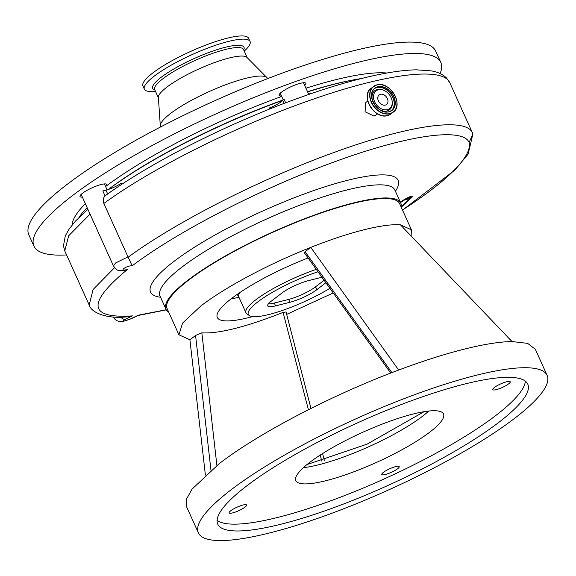 <?xml version="1.0" encoding="UTF-8"?>
<svg xmlns="http://www.w3.org/2000/svg" width="576" height="576" viewBox="0 0 576 576"><rect width="100%" height="100%" fill="white"/><g stroke="black" fill="none" stroke-linecap="round" stroke-linejoin="round"><path stroke-width="0.86" d="M380.426 94.284A6.055 4.457 52.6 0 0 379.188 94.874A6.055 4.457 52.6 0 0 378.806 101.628A6.055 4.457 52.6 0 0 385.308 105.091A6.055 4.457 52.6 0 0 386.546 104.501A6.055 4.457 52.6 0 0 386.928 97.747A6.055 4.457 52.6 0 0 380.426 94.284M378.382 89.755A11.131 8.186 52.6 0 0 374.63 101.758A11.131 8.186 52.6 0 0 387.353 109.62A11.131 8.186 52.6 0 0 392.206 101.657A11.131 8.186 52.6 0 0 383.414 90.158A11.131 8.186 52.6 0 0 378.382 89.755M377.662 113.868L374.09 116.122L365.047 111.758L365.818 102.535L367.819 101.002M127.98 256.867L128.131 257.22C176.162 221.839 261.763 178.351 335.196 152.042C409.414 124.999 466.049 117.022 472.442 132.847L449.834 82.771C443.189 66.463 386.194 73.483 311.681 99.713C237.982 125.165 151.812 168.178 103.867 203.458L127.98 256.867L115.596 262.973L113.45 265.946L81.151 194.407M449.834 82.771L446.371 77.854C442.382 74.174 437.386 71.856 431.388 70.898L416.441 69.826C402.862 70.07 386.006 72.605 365.89 77.436C348.257 81.67 329.018 87.401 308.182 94.63L290.11 101.138C254.477 114.365 218.102 130.594 180.986 149.825C151.322 165.384 126.166 180.612 105.516 195.502L105.055 195.89L102.823 190.944L105.97 190.152A12.758 2.606 155.7 0 0 121.284 183.247L121.766 184.313M472.442 132.847L472.867 134.05L469.138 142.502C462.881 126.972 406.397 135.274 333.23 162.288C260.741 188.604 177.091 231.725 132.178 265.824C129.686 265.673 126.907 266.551 123.833 268.474C122.141 270.194 123.343 270.518 127.44 269.453C86.659 303.214 88.33 318.694 132.444 315.893L124.949 319.478C121.68 321.754 123.516 321.581 130.45 318.967L138.37 315.18L166.248 309.73M103.867 203.458C102.816 200.362 103.212 197.834 105.055 195.89M108.418 189.439A179.208 36.648 -24.3 0 1 282.722 100.332M307.613 91.886A179.208 36.648 -24.3 0 1 361.346 78.545M269.978 108.922L269.525 107.921A12.758 2.606 155.7 0 0 281.066 101.837A12.758 2.606 155.7 0 0 282.73 100.332L283.932 98.914L285.689 102.802M78.948 217.49A179.208 36.648 -24.3 0 1 87.134 207.648M82.375 197.107A14.666 3.002 -24.3 0 1 80.021 196.546A14.666 3.002 -24.3 0 1 85.5 191.239A14.666 3.002 -24.3 0 1 98.928 185.148A14.666 3.002 -24.3 0 1 106.754 184.471A14.666 3.002 -24.3 0 1 106.027 186.192L105.631 186.624M440.086 73.562A223.214 45.648 155.7 0 0 440.813 62.446L435.679 51.062A223.214 45.648 155.7 0 0 316.555 61.322A223.214 45.648 155.7 0 0 112.219 154.044A223.214 45.648 155.7 0 0 28.8 234.778L33.941 246.154A223.214 45.648 155.7 0 0 66.578 254.93M440.813 62.446A223.214 45.648 155.7 0 0 321.696 72.706A223.214 45.648 155.7 0 0 117.36 165.427A223.214 45.648 155.7 0 0 33.941 246.154M281.448 95.94A14.666 3.002 -24.3 0 1 279.094 95.378A14.666 3.002 -24.3 0 1 284.58 90.072A14.666 3.002 -24.3 0 1 298.008 83.981A14.666 3.002 -24.3 0 1 305.834 83.304A14.666 3.002 -24.3 0 1 304.697 85.442M401.198 206.64L411.113 197.496A39.917 29.354 -127.4 0 1 403.942 200.182L400.507 202.543M113.342 317.03L113.342 317.03C115.229 320.479 118.375 321.97 122.789 321.523L131.17 318.773A7.654 3.946 -115.6 0 1 130.45 318.967M308.599 94.075A12.758 2.606 155.7 0 0 310.975 93.427L311.069 93.636M412.502 196.74A12.758 11.592 42.9 0 0 411.113 197.496C411.307 196.409 408.917 197.302 403.942 200.182A12.758 6.17 -122.8 0 0 403.042 200.282C409.586 196.495 412.74 195.314 412.502 196.74L401.234 207.245M400.291 202.068L403.042 200.282M401.134 207.029A128.83 26.345 155.7 0 0 400.774 203.134A128.83 26.345 155.7 0 0 314.626 214.978A128.83 26.345 155.7 0 0 187.999 280.123A128.83 26.345 155.7 0 0 165.946 309.161A128.83 26.345 155.7 0 0 168.631 312.005M178.884 334.699L167.112 308.635A127.548 26.086 -24.3 0 1 188.942 279.886A127.548 26.086 -24.3 0 1 314.316 215.388A127.548 26.086 -24.3 0 1 399.614 203.652L411.386 229.73M411.098 235.98L411.43 229.824L400.45 224.834C391.889 224.194 379.685 225.85 363.838 229.817C347.911 233.842 330.214 239.702 310.752 247.392C269.114 263.786 225.166 287.222 200.758 306.058L182.614 323.05L178.927 334.807L189.907 339.797L205.394 475.063M286.675 314.388L333.18 292.961M252.677 316.577A85.457 17.474 -24.3 0 1 217.289 317.484A85.457 17.474 -24.3 0 1 231.919 298.224A85.457 17.474 -24.3 0 1 308.074 257.954M198.389 532.879A191.326 39.125 -24.3 0 1 231.134 489.758A191.326 39.125 -24.3 0 1 419.191 393.012A191.326 39.125 -24.3 0 1 547.135 375.415A191.326 39.125 -24.3 0 1 514.39 418.529A191.326 39.125 -24.3 0 1 326.333 515.282A191.326 39.125 -24.3 0 1 198.389 532.879L186.566 506.707L186.509 499.039L192.096 489.074L219.319 463.586C258.71 433.123 332.359 394.718 398.686 370.037L310.752 247.392L305.086 251.726L391.882 372.629M210.967 470.246L195.574 335.462L189.907 339.797M195.574 335.462L201.852 332.834L216.893 465.466M308.419 409.723L283.075 312.415C245.729 327.082 218.65 333.886 201.852 332.834M283.075 312.415L286.042 311.947L310.968 408.442M390.73 373.075L304.344 252.749L305.086 251.726M230.933 298.98A85.392 17.46 155.7 0 0 238.939 297.238M316.26 269.374A57.398 11.736 155.7 0 0 255.773 299.83A57.398 11.736 155.7 0 0 245.952 312.768A57.398 11.736 155.7 0 0 246.917 313.884L249.257 315.526A55.922 11.434 155.7 0 0 329.854 288.331M317.981 271.771A55.922 11.434 155.7 0 0 257.89 301.831A55.922 11.434 155.7 0 0 249.257 315.526M321.898 277.243L308.664 280.57A21.046 4.306 155.7 0 0 281.75 293.155L271.318 301.133A21.046 4.306 155.7 0 0 267.71 305.878A21.046 4.306 155.7 0 0 275.566 305.878L289.915 302.27A21.046 4.306 155.7 0 0 316.829 289.692L325.865 282.773M268.38 303.862A21.046 4.306 155.7 0 0 274.284 303.034L288.634 299.426A21.046 4.306 155.7 0 0 315.54 286.841L324.094 280.303M321.732 461.023L320.191 455.076M400.45 224.834L511.992 341.546L527.645 343.368L535.32 349.236L547.135 375.415M230.796 510.725A9.569 1.958 -24.3 0 1 240.192 505.886A9.569 1.958 -24.3 0 1 246.593 505.008A9.569 1.958 -24.3 0 1 244.958 507.161A9.569 1.958 -24.3 0 1 235.555 511.999A9.569 1.958 -24.3 0 1 229.154 512.878A9.569 1.958 -24.3 0 1 230.796 510.725M383.414 472.342A9.569 1.958 -24.3 0 1 392.818 467.503A9.569 1.958 -24.3 0 1 399.218 466.625A9.569 1.958 -24.3 0 1 397.577 468.785A9.569 1.958 -24.3 0 1 388.174 473.616A9.569 1.958 -24.3 0 1 381.78 474.502A9.569 1.958 -24.3 0 1 383.414 472.342M494.402 387.475A9.569 1.958 -24.3 0 1 503.806 382.637A9.569 1.958 -24.3 0 1 510.206 381.758A9.569 1.958 -24.3 0 1 508.565 383.911A9.569 1.958 -24.3 0 1 499.162 388.75A9.569 1.958 -24.3 0 1 492.768 389.628A9.569 1.958 -24.3 0 1 494.402 387.475M398.686 370.037C422.46 361.138 444.211 354.197 463.939 349.222C483.602 344.29 499.622 341.734 511.992 341.546M309.722 462.398A80.993 16.56 -24.3 0 1 389.333 421.438A80.993 16.56 -24.3 0 1 443.498 413.986A80.993 16.56 -24.3 0 1 429.638 432.245A80.993 16.56 -24.3 0 1 350.028 473.198A80.993 16.56 -24.3 0 1 295.862 480.65A80.993 16.56 -24.3 0 1 309.722 462.398M217.102 520.322A170.093 34.783 155.7 0 0 336.557 498.658A170.093 34.783 155.7 0 0 495.59 415.656A170.093 34.783 155.7 0 0 525.341 381.146M498.672 422.482A170.093 34.783 155.7 0 0 527.782 384.149A170.093 34.783 155.7 0 0 414.036 399.794A170.093 34.783 155.7 0 0 246.852 485.806A170.093 34.783 155.7 0 0 217.742 524.138A170.093 34.783 155.7 0 0 331.488 508.493A170.093 34.783 155.7 0 0 498.672 422.482M90.043 214.099L68.681 235.778L64.75 250.891L63.454 245.894L65.304 235.829L69.084 229.068L75.406 221.191L87.869 209.282M137.945 315.504L138.37 315.18M120.744 317.066A7.654 3.946 64.4 0 0 124.949 319.478M132.444 315.893L129.319 316.534C109.354 319.579 91.44 313.481 89.194 305.021L93.082 289.534L114.53 267.689M127.44 269.453L123.754 270.641C118.066 270.655 117.526 271.39 113.45 265.946M132.178 265.824L128.131 257.22M267.588 78.638L267.48 78.401A58.673 11.995 155.7 0 0 266.954 77.638A58.673 11.995 155.7 0 0 182.462 105.466A58.673 11.995 155.7 0 0 160.315 125.791A58.673 11.995 155.7 0 0 160.531 126.684L160.639 126.929M266.954 77.638L246.924 57.377A48.722 9.965 155.7 0 0 176.753 80.489A48.722 9.965 155.7 0 0 158.364 97.366L160.315 125.791M243.54 49.543A48.722 9.965 155.7 0 0 243.518 49.5A48.722 9.965 155.7 0 0 217.512 51.739A48.722 9.965 155.7 0 0 172.915 71.978A48.722 9.965 155.7 0 0 154.699 89.597A48.722 9.965 155.7 0 0 154.721 89.64M244.246 51.113A57.974 11.858 155.7 0 0 250.034 41.458A57.974 11.858 155.7 0 0 219.096 44.122A57.974 11.858 155.7 0 0 166.025 68.198A57.974 11.858 155.7 0 0 144.36 89.172A57.974 11.858 155.7 0 0 155.434 91.217M250.034 41.458L248.594 38.268A57.974 11.858 155.7 0 0 217.656 40.932A57.974 11.858 155.7 0 0 164.592 65.016A57.974 11.858 155.7 0 0 142.92 85.982L144.36 89.172M379.073 109.274A12.046 8.856 52.6 0 0 387.014 110.974A12.046 8.856 52.6 0 0 392.27 102.355L392.206 101.657M383.414 90.158L382.759 89.914A12.046 8.856 52.6 0 0 377.316 89.482A12.046 8.856 52.6 0 0 372.622 100.843M391.334 110.693A13.903 10.224 52.6 0 0 391.608 95.227A13.903 10.224 52.6 0 0 376.877 87.581A13.903 10.224 52.6 0 0 374.465 88.632M377.719 86.94A13.903 10.224 52.6 0 0 374.875 88.294A13.903 10.224 52.6 0 0 374.004 103.795A13.903 10.224 52.6 0 0 388.922 111.744A13.903 10.224 52.6 0 0 391.766 110.383A13.903 10.224 52.6 0 0 392.638 94.889A13.903 10.224 52.6 0 0 377.719 86.94M377.741 86.724A14.069 10.346 52.6 0 0 372.996 101.894A14.069 10.346 52.6 0 0 389.081 111.823A14.069 10.346 52.6 0 0 393.826 96.653A14.069 10.346 52.6 0 0 377.741 86.724M389.866 113.58A16.034 11.794 52.6 0 0 395.28 96.286A16.034 11.794 52.6 0 0 376.949 84.967A16.034 11.794 52.6 0 0 371.542 102.254A16.034 11.794 52.6 0 0 389.866 113.58M389.844 113.796A16.2 11.916 52.6 0 0 393.163 112.212A16.2 11.916 52.6 0 0 394.178 94.154A16.2 11.916 52.6 0 0 376.798 84.888A16.2 11.916 52.6 0 0 373.478 86.472A16.2 11.916 52.6 0 0 372.47 104.53A16.2 11.916 52.6 0 0 389.844 113.796M387.49 115.596A16.2 11.916 52.6 0 0 390.809 114.012L393.163 112.212C404.258 104.99 389.686 80.64 376.819 84.874L371.124 88.272A16.2 11.916 52.6 0 0 370.116 106.33A16.2 11.916 52.6 0 0 387.49 115.596M282.989 100.022A177.293 36.259 155.7 0 0 143.338 165.982A177.293 36.259 155.7 0 0 108.295 189.475M85.363 203.724A180.482 36.907 155.7 0 0 72.187 224.921M281.678 96.444A180.482 36.907 155.7 0 0 140.335 163.296A180.482 36.907 155.7 0 0 106.027 186.192M386.906 73.015A180.482 36.907 155.7 0 0 305.942 88.2M355.975 79.452A177.293 36.259 155.7 0 0 307.541 91.728M107.683 193.946L105.97 190.152M284.112 103.399L282.73 100.332M160.574 297.252A135.814 27.77 -24.3 0 1 173.83 261.504A135.814 27.77 -24.3 0 1 326.117 186.437A135.814 27.77 -24.3 0 1 395.395 191.225M402.48 210.002A216.23 44.215 155.7 0 0 431.597 189.698A216.23 44.215 155.7 0 0 469.138 142.502M165.946 309.161L160.027 296.042A128.83 26.345 -24.3 0 1 182.074 267.005A128.83 26.345 -24.3 0 1 308.7 201.866A128.83 26.345 -24.3 0 1 394.848 190.015L394.704 189.439M239.594 292.723A57.398 11.736 155.7 0 0 238.752 296.834L245.952 312.768M274.284 303.034L275.566 305.878M288.634 299.426L289.915 302.27M315.54 286.841L316.829 289.692M428.789 411.041A80.993 16.56 -24.3 0 1 422.446 416.311A80.993 16.56 -24.3 0 1 303.379 467.662M367.387 98.316A16.092 11.83 52.6 0 0 380.131 114.991M243.734 49.975A50.069 10.238 155.7 0 0 221.976 48.161A50.069 10.238 155.7 0 0 171.439 70.373A50.069 10.238 155.7 0 0 154.915 90.079M391.766 110.383L388.951 111.73C377.978 115.394 365.407 94.356 374.875 88.294M390.809 114.012L387.468 115.603C374.609 119.844 360.029 95.494 371.124 88.272M283.19 99.792L280.231 93.24M308.758 94.428L303.48 82.742M400.774 203.134L394.848 190.015M238.752 296.834L237.175 294.386M322.582 453.55L324.317 460.274M306.979 464.558L367.063 444.154L424.073 411.689M107.086 189.85L104.4 183.91M138.017 315.497L166.32 309.852M138.082 315.461L131.17 318.773M402.523 210.096L454.889 170.071L468.13 154.123L472.867 134.05M89.194 305.021L64.75 250.891M160.027 296.042L159.696 295.546M154.699 89.597L158.386 97.769M243.518 49.5L247.205 57.665"/></g></svg>
